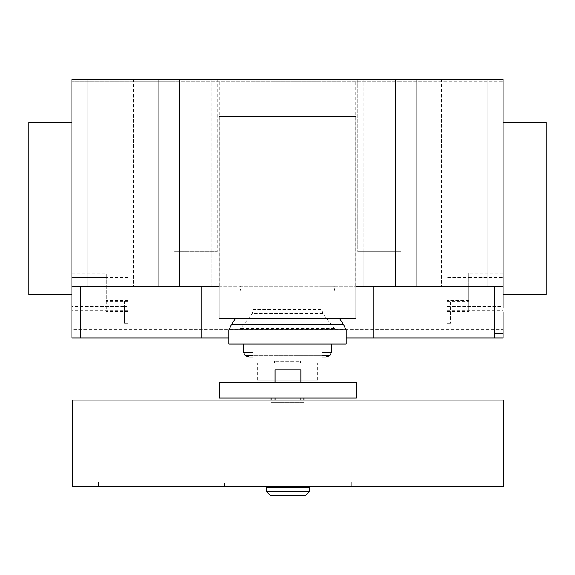 <?xml version="1.0" encoding="UTF-8"?>
<svg xmlns="http://www.w3.org/2000/svg" width="575" height="575" viewBox="0 0 575 575"><rect width="100%" height="100%" fill="white"/><g stroke="black" fill="none" stroke-linecap="round" stroke-linejoin="round"><path stroke-width="0.43" stroke-dasharray="2.88 2.16" d="M300.883 486.306L275.008 486.306L275.008 481.994L98.641 481.994L275.008 481.994L98.641 481.994L275.008 481.994L275.008 486.306L98.641 486.306L98.641 481.994L98.641 486.306L275.008 486.306L224.566 486.306L224.566 481.994L224.566 486.306L98.641 486.306L275.008 486.306L275.008 481.994L275.008 486.306L351.332 486.306L351.332 481.994L300.883 481.994L477.257 481.994L300.883 481.994L351.332 481.994L351.332 486.306L477.257 486.306L477.257 481.994L477.257 486.306L300.883 486.306L300.883 481.994L300.883 486.306L300.883 481.994L300.883 486.306L477.257 486.306L300.883 486.306M300.883 487.169L275.008 487.169L300.883 487.169M309.508 487.169L266.383 487.169M309.508 491.481L266.383 491.481M305.196 495.794L270.696 495.794M275.008 382.512L275.008 398.037M300.883 369.869L275.008 369.869M300.883 382.512L300.883 398.037M300.883 400.056L275.008 400.056L300.883 400.056M503.571 400.056L72.321 400.056M503.571 486.306L72.321 486.306M271.113 400.056L271.113 398.037M303.887 398.037L303.887 382.512L303.887 404.031L303.887 402.22L271.113 402.22L271.113 404.031L271.113 402.22L303.887 402.22L303.887 400.056M271.113 382.512L303.887 382.512L271.113 382.512M303.887 404.031L271.113 404.031L303.887 404.031M253 382.512L253 343.994L322 343.994L322 382.512L253 382.512L322 382.512M308.998 382.512L308.998 398.037L266.002 398.037L308.998 398.037L308.998 382.512L266.002 382.512L308.998 382.512M266.002 382.512L266.002 398.037L266.002 382.512M219.42 382.512L219.42 398.037L356.478 398.037L356.478 382.512L219.42 382.512M317.688 380.219L257.312 380.219L317.688 380.219L317.688 362.969L257.312 362.969L317.688 362.969M257.312 380.219L257.312 362.969M300.438 362.969L274.562 362.969L300.438 362.969L300.438 361.244L274.562 361.244L300.438 361.244M274.562 362.969L274.562 361.244M249.385 357.018L325.608 357.018M245.281 355.645L329.719 355.645M322 355.645L253 355.645M243.513 352.216L253 352.216M322 352.216L331.488 352.216M243.513 343.994L331.488 343.994L243.513 343.994M228.85 343.994L346.15 343.994M228.85 329.842L346.15 329.842M231.588 324.379L343.412 324.379M235.7 318.205L339.3 318.205L235.7 318.205M322 343.994L253 343.994M322 357.018L253 357.018M355.975 116.38L355.975 318.205L219.025 318.205L219.025 116.38L355.975 116.38M503.125 122.331L503.125 294.831L503.125 122.331M28.75 122.331L28.75 294.831M71.875 294.831L71.875 122.331L71.875 286.206L240.062 286.206L240.062 337.956L240.062 329.245L252.26 313.548L253 309.494L322 309.494L322.74 313.548L334.938 329.245L334.938 337.956L228.85 337.956M87.831 79.206L87.831 286.206L124.919 286.206L87.831 286.206L87.831 79.206L124.919 79.206L124.919 286.206L133.544 286.206L124.919 286.206L124.919 79.206L87.831 79.206M124.919 79.206L124.919 286.206L124.919 79.206L133.544 79.206L124.919 79.206M487.169 79.206L487.169 286.206L450.081 286.206L487.169 286.206L487.169 79.206L450.081 79.206L450.081 286.206L441.456 286.206L450.081 286.206L450.081 79.206L450.081 286.206L450.081 79.206L441.456 79.206L487.169 79.206M127.938 306.489L127.938 277.567L127.938 312.081L127.938 306.489L124.487 306.489L124.487 300.869L71.875 300.869L71.875 329.331L503.125 329.331L503.125 333.644M503.125 286.206L334.938 286.206L334.938 286.688L333.931 286.688L334.938 291.482L334.938 329.245M322.74 313.548L252.26 313.548M241.069 286.688L240.062 286.688L240.062 291.482L241.069 286.206L322 286.206L322 309.494M253 286.206L253 309.494M322 286.206L333.931 286.206L333.931 286.688M333.931 286.206L334.938 286.206L334.938 337.956L346.15 337.956M334.938 291.482L334.938 286.688M240.062 286.688L240.062 286.206L241.069 286.206M240.062 291.482L240.062 294.457M240.062 323.897L240.062 329.245M217.206 79.206L217.206 251.706L217.206 79.206L219.794 79.206L174.081 79.206L174.081 81.794L400.919 81.794L400.919 79.206L355.206 79.206L357.794 79.206L357.794 251.706L357.794 79.206L217.206 79.206M211.169 286.206L219.794 286.206L211.169 286.206L211.169 251.706L174.081 251.706L174.081 286.206L174.081 79.206L71.875 79.206L71.875 81.794L174.081 81.794L174.081 251.706L217.206 251.706L211.169 251.706L211.169 286.206L211.169 79.206L211.169 286.206L174.081 286.206L211.169 286.206M363.831 286.206L363.831 251.706L357.794 251.706L400.919 251.706L400.919 81.794L503.125 81.794L503.125 79.206L400.919 79.206L400.919 286.206L400.919 251.706L363.831 251.706L363.831 286.206L355.206 286.206L363.831 286.206L363.831 79.206L363.831 286.206L400.919 286.206L363.831 286.206M127.938 311.607L106.375 311.607L106.375 312.081L106.375 277.581L71.875 277.581L71.875 79.206L503.125 79.206L503.125 81.794L71.875 81.794L71.875 79.206L503.125 79.206L503.125 307.769L468.625 307.769L468.625 277.581L503.125 277.581L468.625 277.581L468.625 273.269L468.625 277.567L447.062 277.567L447.062 323.294L447.062 277.567M334.938 323.897L334.938 294.457M219.025 286.206L355.975 286.206M71.875 329.331L71.875 333.644M546.25 122.331L546.25 294.831M127.938 301.264L106.375 301.264L106.375 273.269L106.375 277.567L71.875 277.581L71.875 307.769L106.375 307.769M127.938 312.081L71.875 312.081M124.487 300.869L124.487 323.294L124.487 306.489L71.875 306.489M127.938 310.586L71.875 310.586M106.375 301.264L106.375 311.607M127.938 277.567L106.375 277.567M503.125 337.956L71.875 337.956M447.062 312.081L503.125 312.081L503.125 329.331M503.125 312.081L503.125 300.869L503.125 312.081L468.625 312.081L503.125 312.081M447.062 306.489L450.512 306.489L450.512 300.869L450.512 323.294L450.512 306.489L503.125 306.489M447.062 311.607L468.625 311.607L468.625 312.081L468.625 307.769M447.062 310.586L503.125 310.586M447.062 301.264L468.625 301.264L468.625 300.438L468.625 311.607M468.625 301.264L468.625 277.567M302.809 337.956L293.437 337.956L302.809 337.956M288.88 337.956L274.943 337.956L288.88 337.956M314.604 337.956L264.493 337.956L314.604 337.956M334.334 328.469L240.666 328.469M71.875 281.894L106.375 281.894M71.875 273.269L106.375 273.269M503.125 273.269L468.625 273.269M503.125 281.894L468.625 281.894M133.544 79.206L133.544 286.206M441.456 79.206L441.456 286.206M219.794 286.206L219.794 79.206M355.206 286.206L355.206 79.206M127.938 323.294L124.487 323.294M127.938 300.438L106.375 300.438M503.125 300.869L450.512 300.869M447.062 323.294L450.512 323.294M468.625 300.438L447.062 300.438"/><path stroke-width="0.86" d="M275.008 486.306L275.008 487.169M300.883 486.306L300.883 487.169M266.383 487.169L266.383 491.481L270.696 495.794L305.196 495.794L309.508 491.481L309.508 487.169L266.383 487.169M300.883 382.512L300.883 369.869L275.008 369.869L275.008 382.512M275.008 398.037L275.008 400.056M300.883 398.037L300.883 400.056M72.321 400.056L72.321 486.306L503.571 486.306L503.571 400.056L72.321 400.056M266.383 491.481L309.508 491.481M271.113 398.037L271.113 400.056M303.887 400.056L303.887 398.037M322 382.512L322 343.994L253 343.994L253 382.512M219.42 382.512L219.42 398.037L356.478 398.037L356.478 382.512L219.42 382.512M322 357.018L325.608 357.018L329.719 355.645L322 355.645M253 357.018L249.385 357.018L245.281 355.645L243.513 352.216L243.513 343.994M253 355.645L245.281 355.645M253 352.216L243.513 352.216M322 352.216L331.488 352.216L331.488 343.994M322 343.994L346.15 343.994L346.15 329.842L343.412 324.379L339.3 318.205M253 343.994L228.85 343.994L228.85 329.842L231.588 324.379L235.7 318.205M343.412 324.379L231.588 324.379M346.15 329.842L228.85 329.842M219.025 318.205L355.975 318.205L355.975 116.38L219.025 116.38L219.025 318.205M503.125 122.331L546.25 122.331L546.25 294.831L503.125 294.831M71.875 122.331L28.75 122.331L28.75 294.831L71.875 294.831L71.875 79.206L179.688 79.206L179.688 286.206L219.025 286.206M503.125 307.769L503.125 79.206L179.688 79.206M503.125 286.206L416.875 286.206L416.875 79.206M503.125 312.081L503.125 337.956L346.15 337.956M201.25 286.206L201.25 337.956L228.85 337.956M71.875 307.769L71.875 286.206L158.125 286.206L158.125 79.206M158.125 286.206L179.688 286.206M355.975 286.206L395.312 286.206L395.312 79.206M395.312 286.206L416.875 286.206M201.25 337.956L71.875 337.956L71.875 300.869M494.5 337.956L494.5 333.644L503.125 333.644M494.5 333.644L494.5 286.206M373.75 337.956L373.75 286.206M80.5 337.956L80.5 286.206M331.488 352.216L329.719 355.645"/></g></svg>
